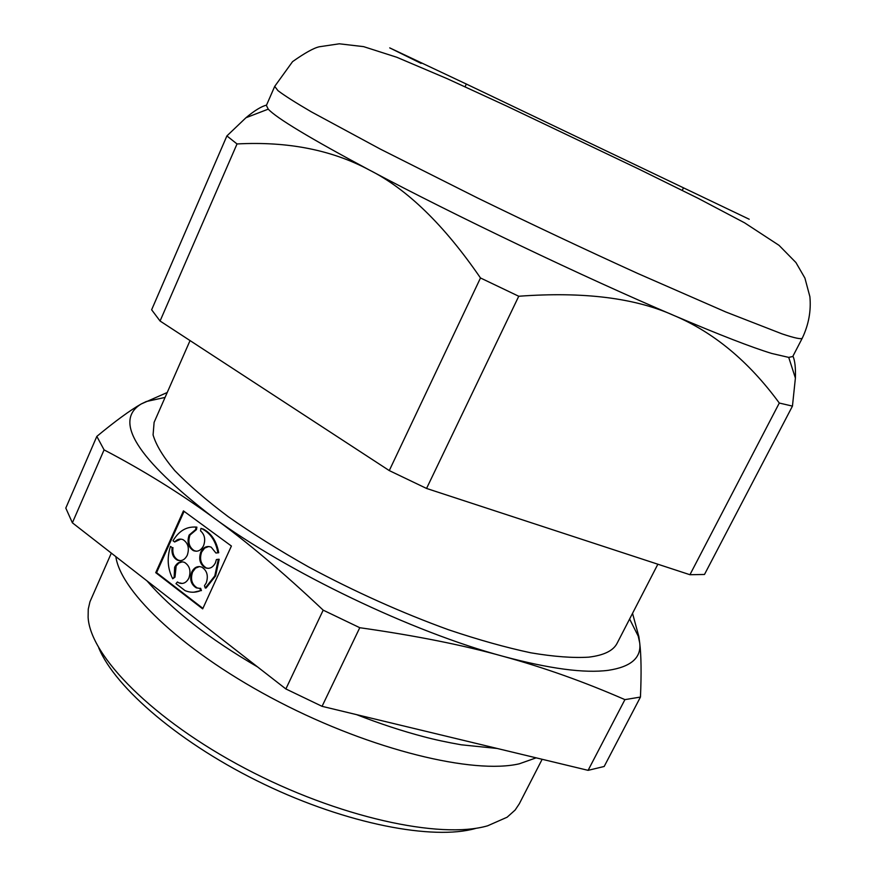<?xml version="1.0" encoding="UTF-8"?>
<svg xmlns="http://www.w3.org/2000/svg" width="876" height="876" viewBox="0 0 876 876"><rect width="100%" height="100%" fill="white"/><g stroke="black" fill="none" stroke-linecap="round" stroke-linejoin="round"><path stroke-width="1.31" d="M792.955 356.138C794.926 360.551 795.736 367.854 795.397 378.06L792.452 406.114L704.49 574.47L689.938 574.722L426.557 488.447L518.745 296.252L480.486 277.966L389.272 470.587L426.557 488.447M792.452 406.114L779.301 403.037C748.87 361.503 713.798 332.332 674.049 315.535C719.273 334.774 751.86 347.422 771.811 353.477L788.728 357.397L792.758 356.51L802.339 338.048C801.671 339.581 794.871 338.18 781.95 333.844L725.722 311.944L637.794 273.487C585.694 249.802 532.214 224.606 477.376 197.888L380.403 149.139L311.33 111.843C295.431 102.558 284.317 95.495 277.966 90.644L274.714 86.374L266.392 105.438L268.242 109.139C276.542 118.118 310.257 138.419 369.398 170.043C331.873 149.949 287.744 141.244 237.024 143.949L160.067 321.021L389.272 470.587M167.228 392.503L141.266 403.945C130.185 410.231 115.369 421.049 96.831 436.39L65.799 508.091L72.379 522.808L285.872 688.952L322.061 706.33L359.773 627.709C415.563 635.615 463.404 645.163 503.306 656.376C543.711 667.435 584.248 681.856 624.917 699.628L640.455 697.055C641.484 673.261 641.232 655.182 639.688 642.809L638.878 636.677L632.538 613.342M322.061 706.33L588.103 770.343L624.917 699.628M165.06 397.43L146.314 401.515L141.266 403.945C113.212 420.874 136.908 458.498 212.353 516.829C245.619 540.689 282.565 571.798 323.189 610.156L359.773 627.709M96.831 436.39L104.08 449.87C142.799 470.149 178.89 492.465 212.353 516.829C287.197 571.995 412.333 632.045 503.306 656.376C549.537 668.782 584.522 673.436 608.262 670.326C631.114 666.866 641.593 657.69 639.688 642.809L638.232 636.151L629.614 619.014M183.445 510.883L155.731 572.663L202.684 608.875L231.406 546.033L183.445 510.883M72.379 522.808L104.08 449.87M285.872 688.952L323.189 610.156M588.103 770.343L604.177 766.478L640.455 697.055M115.84 556.632C120.811 592.526 185.942 653.759 279.192 701.961C372.344 750.239 473.456 774.493 519.282 763.806L536.156 757.839M111.329 553.117L89.954 601.757L88.246 609.17L88.115 617.35C90.195 655.861 152.676 719.809 245.324 768.526C337.862 817.352 440.3 839.591 487.625 825.805L507.127 817.209L515.143 810.037L519.304 803.807L542.156 759.284M190.048 340.589L154.11 422.352L153.081 434.934C156.059 445.107 163.275 456.976 174.718 470.554C188.625 484.954 206.517 500.382 228.417 516.829C252.376 533.583 279.083 550.281 308.549 566.914C354.988 591.815 401.69 612.773 448.676 629.811C478.592 639.863 506.01 647.539 530.911 652.828C553.917 656.682 573.189 658.128 588.749 657.153C603.914 655.336 613.386 650.682 617.142 643.203L657.865 564.21M179.054 582.956L177.423 581.971L179.054 582.956C183.161 584.325 186.435 582.704 188.877 578.094C191.176 571.053 189.742 565.83 184.584 562.414C180.412 560.947 177.094 562.556 174.631 567.243L174.16 577.131L172.725 578.795C167.557 568.59 166.812 557.782 170.491 546.372L172.123 547.61C171.422 553.523 173.152 557.683 177.302 560.092C181.452 561.56 184.77 559.939 187.267 555.231C189.544 548.31 188.176 543.142 183.15 539.726C180.018 538.411 177.182 539.167 174.642 541.981L173.01 540.755C178.857 530.944 186.544 526.388 196.06 527.111L195.633 529.575L189.139 535.05C186.851 541.992 188.241 547.171 193.333 550.61C197.582 552.165 200.987 550.533 203.55 545.737C205.729 539.605 204.721 534.634 200.538 530.845L200.965 528.381L203.418 529.126L200.965 528.381M177.423 581.971L175.988 583.635L185.066 590.621C190.191 592.756 195.37 592.767 200.593 590.654L199.827 588.343L196.246 587.84L199.465 588.376M205.247 588.015L214.784 575.926L218.354 559.282L219.186 559.282L215.616 575.915L206.079 588.004L205.247 588.015L204.469 585.694L206.221 582.978C208.554 575.904 207.097 570.637 201.874 567.177C197.637 565.666 194.264 567.276 191.756 572.006C189.435 579.145 190.924 584.423 196.246 587.84M218.354 559.282L216.394 559.556L215.397 562.874C212.835 567.637 209.43 569.269 205.159 567.747L208.433 568.36M215.912 553.008L218.704 552.734L215.912 553.008L211.204 547.171C206.867 545.551 203.407 547.161 200.823 552C198.502 559.041 199.947 564.286 205.159 567.747M217.883 552.734C215.857 541.423 210.755 533.539 202.586 529.104M480.486 277.966C444.066 224.935 407.044 188.953 369.398 170.043C453.527 214.872 585.08 277.703 674.049 315.535C635.155 297.917 583.383 291.489 518.745 296.252M779.301 403.037L689.938 574.722M237.024 143.949L226.895 135.922L245.959 117.734C254.489 110.606 261.344 106.401 266.534 105.12M226.895 135.922L151.636 309.786L160.067 321.021M98.736 647.824C115.282 688.098 181.244 744.556 264.245 784.316C347.214 824.141 433.138 840.511 475.569 828.455M184.091 511.354L156.585 572.652L155.731 572.663M156.585 572.652L202.914 608.371M179.898 582.934L182.175 583.471M182.285 561.823L178.879 563.027L176.142 565.962L175.003 577.12L172.725 578.795M175.003 577.12L174.16 577.131M172.123 547.61L170.491 546.372M172.966 547.61C172.265 553.523 173.995 557.683 178.146 560.092L180.412 560.673M180.861 539.09L174.642 541.981M195.633 529.575L196.465 529.597L196.892 527.133L196.06 527.111M196.892 527.133L194.625 526.991M196.465 529.597L189.982 535.061C187.694 542.003 189.085 547.182 194.165 550.61L196.531 551.245M218.704 552.734C216.679 541.434 211.587 533.561 203.418 529.126M208.751 546.504L204.666 548.08L201.655 552.011C199.345 559.041 200.779 564.286 205.991 567.736M193.738 592.22L200.593 590.654M201.425 590.632L200.659 588.322L199.827 588.343M199.476 566.564L195.512 568.152L192.6 571.995C190.267 579.135 191.767 584.402 197.078 587.818M421.115 63.4L389.721 47.884L467.434 84.567L749.21 219.241M268.242 109.139L245.959 117.734M274.714 86.374L292.573 61.627C304.859 52.954 313.761 48.005 319.258 46.778L339.297 43.8L363.606 46.636L396.773 57.258L447.318 78.741L507.204 106.314L638.67 169.002L698.052 198.283L744.578 222.822L779.027 245.335L795.934 262.548L804.902 278.064L809.884 296.668C811.22 310.761 808.712 324.547 802.339 338.048M466.098 84.523L465.057 86.779M638.232 636.151L638.878 636.677M177.302 560.092L178.146 560.092M788.728 357.397L795.397 378.06M497.174 748.465L461.345 744.808C446.935 742.29 434.343 739.574 423.568 736.672C402.194 731.055 379.855 723.707 356.543 714.63M257.61 666.954C208.816 638.505 171.948 609.805 146.982 580.865M683.346 188.143L682.24 190.377M193.333 550.61L194.165 550.61"/></g></svg>
